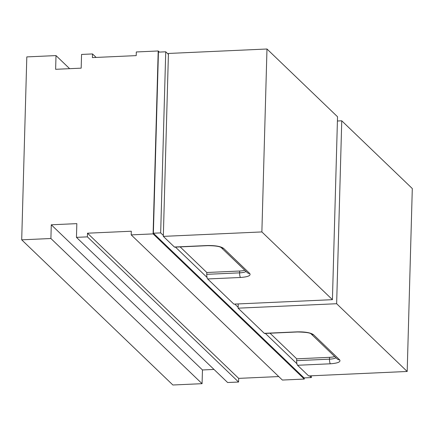 <?xml version="1.0" encoding="UTF-8"?>
<svg xmlns="http://www.w3.org/2000/svg" width="434" height="434" viewBox="0 0 434 434"><rect width="100%" height="100%" fill="white"/><g stroke="black" fill="none" stroke-linecap="round" stroke-linejoin="round"><path stroke-width="0.65" d="M168.408 54.369L165.734 51.798L158.432 52.129L153.376 233.221L304.044 377.906L311.346 377.575L311.395 375.795M153.376 233.221L160.672 232.89L163.352 235.461M175.482 247.114L207.029 277.407M234.81 304.082L238.12 307.261M265.369 333.426L296.916 363.719M309.578 375.877L311.346 377.575M165.734 51.798L160.672 232.89M304.305 377.895L304.272 379.061L153.099 233.893L158.204 50.973L159.365 52.085M153.099 233.893L131.198 234.881L131.301 231.224L87.5 233.199L87.397 236.861L76.449 237.355L76.834 223.635L51.283 224.79L50.897 238.51L21.7 239.828L26.81 56.903L56.008 55.585L55.628 69.304L81.174 68.154L81.559 54.434L92.507 53.941L92.404 57.597L136.205 55.617L136.309 51.961L158.204 50.973M304.272 379.061L282.371 380.048L131.198 234.881M278.742 376.56L238.678 378.372L238.575 382.029L227.628 382.522L76.449 237.355M213.995 369.437L202.461 369.958L202.076 383.678L172.878 384.996L21.7 239.828M96.142 57.429L92.507 53.941M69.635 68.675L56.008 55.585M50.897 238.51L202.076 383.678M51.283 224.79L202.461 369.958M87.397 236.861L238.575 382.029M238.678 378.372L87.5 233.199M341.753 120.804L336.643 303.724L407.19 371.471L412.3 188.546L341.753 120.804L337.413 120.999M407.19 371.471L308.645 375.92L297.556 365.271L330.404 363.79C337.885 363.225 340.967 361.907 339.654 359.824L313.451 334.663C310.511 332.656 305.075 331.722 297.149 331.853L264.301 333.334L238.092 308.173L336.643 303.724M238.092 308.173L238.212 303.925M264.301 333.334A3.787 0.998 87.4 0 0 264.572 333.464L297.42 331.977A3.787 0.998 -92.6 0 1 297.149 331.853M335.949 357.762A9.472 2.441 1.6 0 1 329.498 359.162L296.65 360.649A3.787 0.998 87.4 0 0 297.556 365.271M296.65 360.649L296.704 358.82L329.552 357.334A9.472 2.441 -178.4 0 0 334.685 356.553M270.04 333.214L296.704 358.82M332.422 299.672L337.533 116.751L266.981 49.004L261.876 231.93L332.422 299.672L233.877 304.12L207.669 278.959L240.517 277.478C247.998 276.914 251.08 275.59 249.767 273.512L223.564 248.351C220.624 246.344 215.188 245.405 207.262 245.541L174.414 247.022L163.325 236.378L261.876 231.93M266.981 49.004L168.435 53.453L163.325 236.378M246.062 271.445A9.472 2.441 1.6 0 1 239.617 272.85L206.763 274.331A3.787 0.998 87.4 0 0 207.669 278.959M206.763 274.331L206.817 272.503L239.666 271.022A9.472 2.441 -178.4 0 0 244.798 270.236M180.153 246.903L206.817 272.503M174.414 247.022A3.787 0.998 87.4 0 0 174.685 247.147L207.533 245.666A3.787 0.998 -92.6 0 1 207.262 245.541M339.654 359.824A3.787 3.521 -46.2 0 1 337.131 358.902L310.972 333.779A3.787 3.521 -46.2 0 0 313.451 334.663M329.552 357.334L329.498 359.162A3.787 0.998 87.4 0 0 330.404 363.79M239.666 271.022L239.617 272.85A3.787 0.998 87.4 0 0 240.517 277.478M249.767 273.512A3.787 3.521 133.8 0 1 247.244 272.585L221.085 247.467A3.787 3.521 -46.2 0 0 223.564 248.351M297.42 331.977C305.232 332.146 309.757 332.753 310.988 333.789L310.928 333.735M221.042 247.423L221.101 247.478C219.121 246.29 214.597 245.687 207.533 245.666"/></g></svg>
